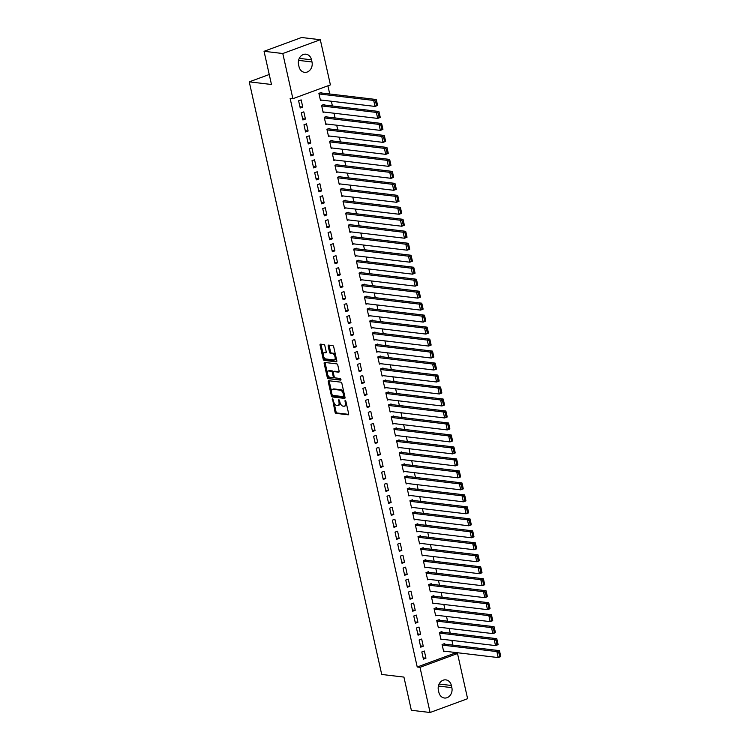<?xml version="1.0" encoding="UTF-8"?>
<svg xmlns="http://www.w3.org/2000/svg" width="750" height="750" viewBox="0 0 750 750"><rect width="100%" height="100%" fill="white"/><g stroke="black" fill="none" stroke-linecap="round" stroke-linejoin="round"><path stroke-width="1.12" d="M332.522 398.831L335.025 412.097A1.238 0.628 -110.2 0 0 335.972 413.353L348.234 414.806A1.238 0.628 -110.2 0 0 348.394 414.788A1.238 0.628 -110.2 0 0 348.656 413.709L345.863 401.222L345.084 400.35L345.272 402.722A3.947 2.025 -110.2 0 1 344.447 406.172A3.947 2.025 -110.2 0 1 343.931 406.228L342.909 406.106A3.947 2.025 -110.2 0 1 339.881 402.084L338.859 399.591L338.934 401.972A3.947 2.025 -110.2 0 1 338.109 405.422A3.947 2.025 -110.2 0 1 337.594 405.478L336.572 405.356A3.947 2.025 -110.2 0 1 333.544 401.334L332.522 398.831M324.881 345.806A1.238 0.628 -110.2 0 0 323.944 344.55L320.494 344.147A1.238 0.628 -110.2 0 0 320.334 344.156A1.238 0.628 -110.2 0 0 320.081 345.234L323.184 359.119A1.238 0.628 -110.2 0 0 324.122 360.375L336.394 361.828A1.238 0.628 -110.2 0 0 336.553 361.809A1.238 0.628 -110.2 0 0 336.806 360.731L333.712 346.856A1.238 0.628 -110.2 0 0 332.766 345.6L328.603 345.103A1.238 0.628 -110.2 0 0 328.444 345.122A1.238 0.628 -110.2 0 0 328.191 346.2L329.513 352.144A1.238 0.628 -110.2 0 0 330.459 353.4L332.522 353.644A3.3 1.688 -110.2 0 1 334.941 356.597A3.3 1.688 -110.2 0 1 334.369 359.887A3.3 1.688 -110.2 0 1 333.928 359.934L325.856 358.978A3.3 1.688 -110.2 0 1 323.428 356.016A3.3 1.688 -110.2 0 1 324.009 352.725A3.3 1.688 -110.2 0 1 324.45 352.678L325.791 352.847A1.238 0.628 -110.2 0 0 325.959 352.828A1.238 0.628 -110.2 0 0 326.212 351.75L324.881 345.806M292.894 98.691L282.797 53.522L320.306 39.722L330.403 84.891L292.894 98.691L290.119 98.362L417.225 667.003L420 667.331L457.509 653.531L467.606 698.7L430.097 712.5L420 667.331M430.097 712.5L411.347 710.278L403.931 677.091L381.713 674.456L249.253 81.853L271.472 84.488L264.047 51.3L282.797 53.522M328.678 380.719A1.238 0.628 -110.2 0 0 328.509 380.738A1.238 0.628 -110.2 0 0 328.256 381.816L331.359 395.691A1.238 0.628 -110.2 0 0 332.297 396.947L344.569 398.4A1.238 0.628 -110.2 0 0 344.728 398.381A1.238 0.628 -110.2 0 0 344.991 397.303L341.887 383.428A1.238 0.628 -110.2 0 0 340.941 382.172L328.678 380.719M327.272 377.4L324.169 363.525A1.238 0.628 -110.2 0 1 324.422 362.447A1.238 0.628 -110.2 0 1 324.581 362.428L336.853 363.881A1.238 0.628 -110.2 0 1 337.8 365.147L339.122 371.081A1.238 0.628 -110.2 0 1 338.869 372.159A1.238 0.628 -110.2 0 1 338.709 372.178L333.731 371.588A1.238 0.628 -110.2 0 0 333.572 371.606A1.238 0.628 -110.2 0 0 333.309 372.684L334.191 376.622A1.238 0.628 -110.2 0 0 335.138 377.878L340.312 378.497L340.8 380.128L328.209 378.656A1.238 0.628 -110.2 0 1 327.272 377.4L328.284 377.034L327.853 375.122M269.241 74.503L249.253 81.853M302.906 119.981L305.438 119.053L303.825 111.862L301.294 112.791L302.906 119.981M324.234 105L324.103 104.4L321.572 105.338L323.175 112.519L324.375 112.078M308.259 143.944L310.791 143.016L309.188 135.825L306.647 136.753L308.259 143.944M329.597 128.963L329.466 128.362L326.925 129.3L328.538 136.481L329.728 136.041M313.612 167.906L316.153 166.978L314.541 159.787L312.009 160.716L313.612 167.906M334.95 152.925L334.819 152.325L332.288 153.262L333.891 160.444L335.091 160.003M318.975 191.869L321.506 190.941L319.903 183.75L317.362 184.678L318.975 191.869M340.303 176.888L340.172 176.287L337.641 177.225L339.244 184.416L340.444 183.966M324.328 215.831L326.859 214.903L325.256 207.713L322.725 208.641L324.328 215.831M345.666 200.85L345.534 200.25L342.994 201.188L344.606 208.378L345.797 207.938M329.681 239.794L332.222 238.866L330.609 231.675L328.078 232.603L329.681 239.794M351.019 224.812L350.887 224.213L348.356 225.15L349.959 232.341L351.159 231.9M335.044 263.756L337.575 262.828L335.972 255.638L333.431 256.566L335.044 263.756M356.372 248.775L356.241 248.175L353.709 249.113L355.312 256.303L356.512 255.863M340.397 287.719L342.928 286.791L341.325 279.6L338.794 280.528L340.397 287.719M361.734 272.738L361.603 272.137L359.062 273.075L360.675 280.266L361.866 279.825M345.75 311.681L348.291 310.753L346.678 303.562L344.147 304.491L345.75 311.681M367.087 296.7L366.956 296.1L364.425 297.037L366.028 304.228L367.228 303.788M351.112 335.644L353.644 334.716L352.041 327.525L349.5 328.463L351.112 335.644M372.45 320.663L372.309 320.062L369.778 321L371.381 328.191L372.581 327.75M356.466 359.606L358.997 358.678L357.394 351.488L354.862 352.425L356.466 359.606M377.803 344.625L377.672 344.034L375.131 344.962L376.744 352.153L377.944 351.713M361.819 383.569L364.359 382.641L362.747 375.45L360.216 376.388L361.819 383.569M383.156 368.588L383.025 367.997L380.494 368.925L382.097 376.116L383.297 375.675M367.181 407.531L369.713 406.603L368.109 399.413L365.569 400.35L367.181 407.531M388.519 392.55L388.378 391.959L385.847 392.887L387.45 400.078L388.65 399.637M372.534 431.494L375.066 430.566L373.463 423.375L370.931 424.312L372.534 431.494M393.872 416.522L393.741 415.922L391.2 416.85L392.812 424.041L394.012 423.6M377.887 455.456L380.428 454.528L378.816 447.338L376.284 448.275L377.887 455.456M399.225 440.484L399.094 439.884L396.562 440.812L398.166 448.003L399.366 447.562M383.25 479.428L385.781 478.491L384.178 471.3L381.637 472.238L383.25 479.428M404.587 464.447L404.447 463.847L401.916 464.775L403.519 471.966L404.719 471.525M388.603 503.391L391.134 502.453L389.531 495.262L387 496.2L388.603 503.391M409.941 488.409L409.809 487.809L407.269 488.738L408.881 495.928L410.081 495.487M393.956 527.353L396.497 526.416L394.884 519.225L392.353 520.163L393.956 527.353M415.294 512.372L415.162 511.772L412.631 512.7L414.234 519.891L415.434 519.45M399.319 551.316L401.85 550.378L400.247 543.188L397.706 544.125L399.319 551.316M420.656 536.334L420.516 535.734L417.984 536.663L419.587 543.853L420.787 543.413M404.672 575.278L407.203 574.341L405.6 567.15L403.069 568.088L404.672 575.278M426.009 560.297L425.878 559.697L423.337 560.625L424.95 567.816L426.15 567.375M410.025 599.241L412.566 598.303L410.953 591.112L408.422 592.05L410.025 599.241M431.363 584.259L431.231 583.659L428.7 584.587L430.303 591.778L431.503 591.337M415.387 623.203L417.919 622.266L416.316 615.075L413.775 616.013L415.387 623.203M436.725 608.222L436.584 607.622L434.053 608.55L435.656 615.741L436.856 615.3M420.741 647.166L423.272 646.228L421.669 639.047L419.137 639.975L420.741 647.166M442.078 632.184L441.947 631.584L439.406 632.512L441.019 639.703L442.219 639.263M417.225 667.003L454.734 653.203L454.547 652.388M452.925 645.131L451.875 640.406M450.253 633.15L449.194 628.425M447.572 621.169L446.512 616.444M444.891 609.188L443.841 604.462M442.209 597.206L441.159 592.481M439.537 585.225L438.478 580.5M436.856 573.244L435.806 568.519M434.175 561.262L433.125 556.538M431.503 549.281L430.444 544.556M428.822 537.3L427.772 532.575M426.141 525.319L425.091 520.594M423.469 513.337L422.409 508.612M420.787 501.356L419.728 496.631M418.106 489.375L417.056 484.65M415.434 477.394L414.375 472.669M412.753 465.413L411.694 460.688M410.072 453.431L409.022 448.706M407.4 441.45L406.341 436.725M404.719 429.469L403.659 424.744M402.037 417.488L400.988 412.762M399.366 405.506L398.306 400.781M396.684 393.525L395.625 388.8M394.003 381.544L392.953 376.819M391.331 369.562L390.272 364.838M388.65 357.581L387.591 352.856M385.969 345.6L384.919 340.875M383.297 333.619L382.238 328.894M380.616 321.637L379.556 316.913M377.934 309.656L376.884 304.931M375.262 297.675L374.203 292.95M372.581 285.694L371.522 280.969M369.9 273.712L368.85 268.988M367.228 261.731L366.169 257.006M364.547 249.75L363.488 245.025M361.866 237.769L360.816 233.044M359.194 225.787L358.134 221.062M356.512 213.806L355.453 209.081M353.831 201.825L352.781 197.1M351.159 189.844L350.1 185.119M348.478 177.863L347.419 173.138M345.797 165.881L344.747 161.156M343.125 153.9L342.066 149.175M340.444 141.919L339.384 137.194M337.762 129.928L336.713 125.213M335.091 117.947L334.031 113.231M332.409 105.966L331.35 101.25M329.728 93.984L327.9 85.809M444.759 644.166L444.619 643.566L442.087 644.494L443.691 651.684L444.891 651.244M423.422 659.147L425.953 658.209L424.35 651.028L421.809 651.956L423.422 659.147M439.397 620.203L439.266 619.603L436.734 620.531L438.337 627.722L439.537 627.281M418.059 635.184L420.6 634.247L418.988 627.056L416.456 627.994L418.059 635.184M434.044 596.241L433.912 595.641L431.372 596.569L432.984 603.759L434.184 603.319M412.706 611.222L415.238 610.284L413.634 603.094L411.103 604.031L412.706 611.222M428.691 572.278L428.55 571.678L426.019 572.606L427.622 579.797L428.822 579.356M407.353 587.259L409.884 586.322L408.281 579.131L405.741 580.069L407.353 587.259M423.328 548.316L423.197 547.716L420.666 548.644L422.269 555.834L423.469 555.394M401.991 563.297L404.531 562.359L402.919 555.169L400.387 556.106L401.991 563.297M417.975 524.353L417.844 523.753L415.303 524.681L416.916 531.872L418.116 531.431M396.637 539.334L399.169 538.397L397.566 531.206L395.034 532.144L396.637 539.334M412.622 500.391L412.481 499.791L409.95 500.719L411.553 507.909L412.753 507.469M391.284 515.372L393.816 514.434L392.213 507.244L389.672 508.181L391.284 515.372M407.259 476.428L407.128 475.828L404.597 476.756L406.2 483.947L407.4 483.506M385.922 491.409L388.463 490.472L386.85 483.281L384.319 484.219L385.922 491.409M401.906 452.466L401.775 451.866L399.234 452.794L400.847 459.984L402.047 459.544M380.569 467.447L383.1 466.509L381.497 459.319L378.966 460.256L380.569 467.447M396.553 428.503L396.412 427.903L393.881 428.831L395.484 436.022L396.684 435.581M375.216 443.475L377.747 442.547L376.144 435.356L373.603 436.294L375.216 443.475M391.191 404.531L391.059 403.941L388.528 404.869L390.131 412.059L391.331 411.619M369.853 419.513L372.394 418.584L370.781 411.394L368.25 412.331L369.853 419.513M385.837 380.569L385.706 379.978L383.166 380.906L384.778 388.097L385.978 387.656M364.5 395.55L367.031 394.622L365.428 387.431L362.897 388.369L364.5 395.55M380.484 356.606L380.344 356.016L377.812 356.944L379.416 364.134L380.616 363.694M359.147 371.588L361.678 370.659L360.075 363.469L357.534 364.406L359.147 371.588M375.122 332.644L374.991 332.044L372.459 332.981L374.062 340.172L375.262 339.731M353.784 347.625L356.325 346.697L354.713 339.506L352.181 340.444L353.784 347.625M369.769 308.681L369.637 308.081L367.097 309.019L368.709 316.209L369.9 315.769M348.431 323.663L350.963 322.734L349.359 315.544L346.828 316.472L348.431 323.663M364.416 284.719L364.275 284.119L361.744 285.056L363.347 292.247L364.547 291.806M343.078 299.7L345.609 298.772L344.006 291.581L341.466 292.509L343.078 299.7M359.053 260.756L358.922 260.156L356.391 261.094L357.994 268.284L359.194 267.844M337.716 275.738L340.256 274.809L338.644 267.619L336.112 268.547L337.716 275.738M353.7 236.794L353.569 236.194L351.028 237.131L352.641 244.322L353.831 243.881M332.362 251.775L334.894 250.847L333.291 243.656L330.759 244.584L332.362 251.775M348.337 212.831L348.206 212.231L345.675 213.169L347.278 220.359L348.478 219.919M327.009 227.812L329.541 226.884L327.938 219.694L325.397 220.622L327.009 227.812M342.984 188.869L342.853 188.269L340.322 189.206L341.925 196.397L343.125 195.947M321.647 203.85L324.188 202.922L322.575 195.731L320.044 196.659L321.647 203.85M337.631 164.906L337.5 164.306L334.959 165.244L336.572 172.425L337.762 171.984M316.294 179.887L318.825 178.959L317.222 171.769L314.691 172.697L316.294 179.887M332.269 140.944L332.137 140.344L329.606 141.281L331.209 148.463L332.409 148.022M310.941 155.925L313.472 154.997L311.859 147.806L309.328 148.734L310.941 155.925M326.916 116.981L326.784 116.381L324.253 117.319L325.856 124.5L327.056 124.059M305.578 131.962L308.119 131.034L306.506 123.844L303.975 124.772L305.578 131.962M321.562 93.019L321.422 92.419L318.891 93.356L320.503 100.537L321.694 100.097M300.225 108L302.756 107.072L301.153 99.881L298.612 100.809L300.225 108M298.547 64.584A8.044 6.694 -83.2 0 1 305.981 54.206A8.044 6.694 -83.2 0 1 311.522 59.812L312 61.969A8.044 6.694 -83.2 0 1 304.566 72.347A8.044 6.694 -83.2 0 1 299.025 66.741L298.547 64.584M264.047 51.3L301.556 37.5L320.306 39.722M454.734 653.203L457.509 653.531M451.856 687.638A8.044 6.694 -83.2 0 1 444.422 698.016A8.044 6.694 -83.2 0 1 438.881 692.409L438.394 690.253A8.044 6.694 -83.2 0 1 445.837 679.875A8.044 6.694 -83.2 0 1 451.378 685.481L451.856 687.638L438.422 686.044M425.953 658.209L423.141 657.881M423.272 646.228L420.459 645.9M420.6 634.247L417.778 633.919M417.919 622.266L415.106 621.938M415.238 610.284L412.425 609.956M412.566 598.303L409.744 597.975M409.884 586.322L407.072 585.994M407.203 574.341L404.391 574.012M404.531 562.359L401.709 562.031M401.85 550.378L399.037 550.05M399.169 538.397L396.356 538.069M396.497 526.416L393.675 526.078M393.816 514.434L390.994 514.097M391.134 502.453L388.322 502.116M388.463 490.472L385.641 490.134M385.781 478.491L382.959 478.153M383.1 466.509L380.287 466.172M380.428 454.528L377.606 454.191M377.747 442.547L374.925 442.209M375.066 430.566L372.253 430.228M372.394 418.584L369.572 418.247M369.713 406.603L366.891 406.266M367.031 394.622L364.219 394.284M364.359 382.641L361.537 382.303M361.678 370.659L358.856 370.322M358.997 358.678L356.184 358.341M356.325 346.697L353.503 346.359M353.644 334.716L350.822 334.378M350.963 322.734L348.15 322.397M348.291 310.753L345.469 310.416M345.609 298.772L342.787 298.434M342.928 286.791L340.116 286.453M340.256 274.809L337.434 274.472M337.575 262.828L334.753 262.491M334.894 250.847L332.081 250.509M332.222 238.866L329.4 238.528M329.541 226.884L326.719 226.547M326.859 214.903L324.047 214.566M324.188 202.922L321.366 202.584M321.506 190.941L318.684 190.603M318.825 178.959L316.012 178.622M316.153 166.978L313.331 166.641M313.472 154.997L310.65 154.659M310.791 143.016L307.978 142.678M308.119 131.034L305.297 130.697M305.438 119.053L302.616 118.716M302.756 107.072L299.944 106.734M338.109 405.422L339.131 405.047A3.947 2.025 -110.2 0 0 340.097 402.853M344.447 406.172L345.469 405.797A3.947 2.025 -110.2 0 0 346.434 403.8M334.05 402.825L336.038 411.722A1.238 0.628 -110.2 0 0 336.984 412.978L348.684 414.366M332.334 395.166L332.372 395.316A1.238 0.628 -110.2 0 0 333.319 396.572L345.019 397.959M329.241 380.784A1.238 0.628 -110.2 0 0 329.269 381.441L331.481 391.359M332.025 394.509L332.681 395.391L343.453 396.666L343.359 394.2A3.947 2.025 -110.2 0 0 340.341 390.178L332.981 389.297A3.947 2.025 -110.2 0 0 332.456 389.353A3.947 2.025 -110.2 0 0 331.641 392.803L332.025 394.509M343.659 396.591L344.728 396.141M343.875 392.334A3.947 2.025 -110.2 0 0 341.353 389.803L340.341 390.178M332.456 389.353L333.469 388.988A3.947 2.025 -110.2 0 1 333.994 388.931L341.353 389.803M327.319 372.712L325.181 363.15L324.169 363.525M325.153 362.494A1.238 0.628 -110.2 0 0 325.181 363.15M339.15 371.737L334.744 371.212A1.238 0.628 -110.2 0 0 334.584 371.231A1.238 0.628 -110.2 0 0 334.444 371.325M341.016 379.688L328.209 378.656M328.566 370.978A3.3 1.688 -110.2 0 0 328.134 371.025A3.3 1.688 -110.2 0 0 327.553 374.306A3.3 1.688 -110.2 0 0 329.972 377.269L332.822 377.606A1.238 0.628 -110.2 0 0 332.981 377.587A1.238 0.628 -110.2 0 0 333.234 376.509L332.362 372.572A1.238 0.628 -110.2 0 0 331.416 371.316L328.566 370.978L329.578 370.603A3.3 1.688 -110.2 0 0 329.147 370.65L328.134 371.025M333.3 371.944A1.238 0.628 -110.2 0 0 332.428 370.941L331.416 371.316M329.578 370.603L332.428 370.941M328.284 377.034A1.238 0.628 -110.2 0 0 329.231 378.291M324.009 352.725L325.022 352.359A3.3 1.688 -110.2 0 1 325.463 352.312L326.241 352.406M334.369 359.887L335.381 359.513A3.3 1.688 -110.2 0 0 336.188 357.947M335.587 355.275A3.3 1.688 -110.2 0 0 333.534 353.269L332.522 353.644M329.175 345.169A1.238 0.628 -110.2 0 0 329.203 345.825L330.534 351.769A1.238 0.628 -110.2 0 0 331.472 353.025L333.534 353.269M323.803 356.972L324.197 358.744A1.238 0.628 -110.2 0 0 325.144 360L336.834 361.388M321.066 344.213A1.238 0.628 -110.2 0 0 321.094 344.869L323.203 354.291M500.691 656.128L499.753 651.938L498.741 652.303L499.678 656.503L500.691 656.128L500.747 656.634L498.216 657.572L443.559 651.084M442.219 645.094L496.875 651.581L499.406 650.644L443.419 644.006M499.678 656.503L498.216 657.572L496.875 651.581L498.741 652.303M499.753 651.938L499.406 650.644M498.009 644.147L497.072 639.956L496.059 640.322L496.997 644.522L498.009 644.147L498.066 644.653L495.534 645.591L440.878 639.103M439.547 633.113L494.194 639.6L496.725 638.663L440.747 632.025M496.997 644.522L495.534 645.591L494.194 639.6L496.059 640.322M497.072 639.956L496.725 638.663M495.328 632.166L494.391 627.966L493.378 628.341L494.316 632.541L495.328 632.166L495.394 632.672L492.853 633.609L438.206 627.122M436.866 621.131L491.512 627.619L494.053 626.681L438.066 620.044M494.316 632.541L492.853 633.609L491.512 627.619L493.378 628.341M494.391 627.966L494.053 626.681M492.656 620.184L491.719 615.984L490.706 616.359L491.644 620.559L492.656 620.184L492.712 620.691L490.181 621.628L435.525 615.141M434.184 609.15L488.841 615.637L491.372 614.7L435.384 608.062M491.644 620.559L490.181 621.628L488.841 615.637L490.706 616.359M491.719 615.984L491.372 614.7M489.975 608.203L489.037 604.003L488.025 604.378L488.962 608.578L489.975 608.203L490.031 608.709L487.5 609.647L432.844 603.159M431.512 597.169L486.159 603.656L488.691 602.719L432.712 596.081M488.962 608.578L487.5 609.647L486.159 603.656L488.025 604.378M489.037 604.003L488.691 602.719M487.294 596.222L486.356 592.022L485.344 592.397L486.281 596.597L487.294 596.222L487.359 596.728L484.819 597.666L430.172 591.178M428.831 585.188L483.478 591.675L486.019 590.737L430.031 584.1M486.281 596.597L484.819 597.666L483.478 591.675L485.344 592.397M486.356 592.022L486.019 590.737M484.622 584.241L483.684 580.041L482.672 580.416L483.6 584.616L484.622 584.241L484.678 584.747L482.147 585.684L427.491 579.197M426.15 573.206L480.806 579.694L483.337 578.756L427.35 572.119M483.6 584.616L482.147 585.684L480.806 579.694L482.672 580.416M483.684 580.041L483.337 578.756M481.941 572.259L481.003 568.059L479.991 568.434L480.928 572.625L481.941 572.259L481.997 572.766L479.466 573.703L424.809 567.216M423.478 561.225L478.125 567.712L480.656 566.775L424.678 560.138M480.928 572.625L479.466 573.703L478.125 567.712L479.991 568.434M481.003 568.059L480.656 566.775M479.259 560.278L478.322 556.078L477.309 556.453L478.247 560.644L479.259 560.278L479.325 560.784L476.784 561.722L422.137 555.234M420.797 549.244L475.444 555.731L477.984 554.794L421.997 548.156M478.247 560.644L476.784 561.722L475.444 555.731L477.309 556.453M478.322 556.078L477.984 554.794M476.588 548.297L475.65 544.097L474.628 544.472L475.566 548.663L476.588 548.297L476.644 548.803L474.113 549.741L419.456 543.253M418.116 537.263L472.772 543.75L475.303 542.812L419.316 536.175M475.566 548.663L474.113 549.741L472.772 543.75L474.628 544.472M475.65 544.097L475.303 542.812M473.906 536.316L472.969 532.116L471.956 532.491L472.894 536.681L473.906 536.316L473.962 536.822L471.431 537.759L416.775 531.272M415.444 525.281L470.091 531.769L472.622 530.831L416.644 524.194M472.894 536.681L471.431 537.759L470.091 531.769L471.956 532.491M472.969 532.116L472.622 530.831M471.225 524.334L470.287 520.134L469.275 520.509L470.212 524.7L471.225 524.334L471.291 524.841L468.75 525.778L414.103 519.291M412.762 513.3L467.409 519.788L469.95 518.85L413.962 512.212M470.212 524.7L468.75 525.778L467.409 519.788L469.275 520.509M470.287 520.134L469.95 518.85M468.553 512.353L467.616 508.153L466.594 508.528L467.531 512.719L468.553 512.353L468.609 512.859L466.078 513.797L411.422 507.309M410.081 501.319L464.738 507.806L467.269 506.869L411.281 500.231M467.531 512.719L466.078 513.797L464.738 507.806L466.594 508.528M467.616 508.153L467.269 506.869M465.872 500.372L464.934 496.172L463.922 496.547L464.859 500.738L465.872 500.372L465.928 500.878L463.397 501.816L408.741 495.328M407.409 489.338L462.056 495.825L464.587 494.887L408.609 488.25M464.859 500.738L463.397 501.816L462.056 495.825L463.922 496.547M464.934 496.172L464.587 494.887M463.191 488.391L462.253 484.191L461.241 484.566L462.178 488.756L463.191 488.391L463.256 488.897L460.716 489.834L406.069 483.347M404.728 477.356L459.375 483.844L461.916 482.906L405.928 476.269M462.178 488.756L460.716 489.834L459.375 483.844L461.241 484.566M462.253 484.191L461.916 482.906M460.519 476.409L459.581 472.209L458.559 472.584L459.497 476.775L460.519 476.409L460.575 476.916L458.044 477.853L403.387 471.366M402.047 465.375L456.703 471.863L459.234 470.925L403.247 464.288M459.497 476.775L458.044 477.853L456.703 471.863L458.559 472.584M459.581 472.209L459.234 470.925M457.838 464.428L456.9 460.228L455.887 460.603L456.825 464.794L457.838 464.428L457.894 464.934L455.363 465.872L400.706 459.384M399.375 453.394L454.022 459.881L456.553 458.944L400.575 452.306M456.825 464.794L455.363 465.872L454.022 459.881L455.887 460.603M456.9 460.228L456.553 458.944M455.156 452.447L454.219 448.247L453.206 448.622L454.144 452.812L455.156 452.447L455.222 452.953L452.681 453.891L398.034 447.403M396.694 441.412L451.341 447.9L453.881 446.962L397.894 440.325M454.144 452.812L452.681 453.891L451.341 447.9L453.206 448.622M454.219 448.247L453.881 446.962M452.484 440.466L451.547 436.266L450.525 436.641L451.462 440.831L452.484 440.466L452.541 440.972L450.009 441.909L395.353 435.422M394.012 429.431L448.669 435.919L451.2 434.981L395.212 428.344M451.462 440.831L450.009 441.909L448.669 435.919L450.525 436.641M451.547 436.266L451.2 434.981M449.803 428.484L448.866 424.284L447.853 424.659L448.791 428.85L449.803 428.484L449.859 428.991L447.328 429.928L392.672 423.441M391.341 417.45L445.988 423.938L448.519 423L392.541 416.363M448.791 428.85L447.328 429.928L445.988 423.938L447.853 424.659M448.866 424.284L448.519 423M447.122 416.494L446.184 412.303L445.172 412.678L446.109 416.869L447.122 416.494L447.178 417.009L444.647 417.947L390 411.459M388.659 405.469L443.306 411.956L445.847 411.019L389.859 404.381M446.109 416.869L444.647 417.947L443.306 411.956L445.172 412.678M446.184 412.303L445.847 411.019M444.45 404.513L443.512 400.322L442.491 400.697L443.428 404.887L444.45 404.513L444.506 405.028L441.966 405.966L387.319 399.478M385.978 393.488L440.634 399.975L443.166 399.037L387.178 392.4M443.428 404.887L441.966 405.966L440.634 399.975L442.491 400.697M443.512 400.322L443.166 399.037M441.769 392.531L440.831 388.341L439.819 388.716L440.756 392.906L441.769 392.531L441.825 393.047L439.294 393.975L384.637 387.497M383.306 381.506L437.953 387.984L440.484 387.056L384.506 380.419M440.756 392.906L439.294 393.975L437.953 387.984L439.819 388.716M440.831 388.341L440.484 387.056M439.088 380.55L438.15 376.359L437.137 376.734L438.075 380.925L439.088 380.55L439.144 381.066L436.613 381.994L381.966 375.516M380.625 369.525L435.272 376.003L437.812 375.075L381.825 368.438M438.075 380.925L436.613 381.994L435.272 376.003L437.137 376.734M438.15 376.359L437.812 375.075M436.416 368.569L435.478 364.378L434.456 364.753L435.394 368.944L436.416 368.569L436.472 369.084L433.931 370.012L379.284 363.534M377.944 357.544L432.6 364.022L435.131 363.094L379.144 356.456M435.394 368.944L433.931 370.012L432.6 364.022L434.456 364.753M435.478 364.378L435.131 363.094M433.734 356.588L432.797 352.397L431.784 352.772L432.722 356.962L433.734 356.588L433.791 357.103L431.259 358.031L376.603 351.553M375.272 345.562L429.919 352.041L432.45 351.112L376.472 344.475M432.722 356.962L431.259 358.031L429.919 352.041L431.784 352.772M432.797 352.397L432.45 351.112M431.053 344.606L430.116 340.416L429.103 340.791L430.041 344.981L431.053 344.606L431.109 345.122L428.578 346.05L373.931 339.572M372.591 333.581L427.238 340.059L429.778 339.131L373.791 332.494M430.041 344.981L428.578 346.05L427.238 340.059L429.103 340.791M430.116 340.416L429.778 339.131M428.381 332.625L427.444 328.434L426.422 328.809L427.359 333L428.381 332.625L428.438 333.141L425.897 334.069L371.25 327.591M369.909 321.6L424.566 328.078L427.097 327.15L371.109 320.512M427.359 333L425.897 334.069L424.566 328.078L426.422 328.809M427.444 328.434L427.097 327.15M425.7 320.644L424.762 316.453L423.75 316.828L424.688 321.019L425.7 320.644L425.756 321.159L423.225 322.087L368.569 315.609M367.238 309.619L421.884 316.097L424.416 315.169L368.438 308.522M424.688 321.019L423.225 322.087L421.884 316.097L423.75 316.828M424.762 316.453L424.416 315.169M423.019 308.663L422.081 304.472L421.069 304.847L422.006 309.037L423.019 308.663L423.075 309.178L420.544 310.106L365.897 303.628M364.556 297.638L419.203 304.116L421.744 303.188L365.756 296.541M422.006 309.037L420.544 310.106L419.203 304.116L421.069 304.847M422.081 304.472L421.744 303.188M420.347 296.681L419.409 292.491L418.387 292.866L419.325 297.056L420.347 296.681L420.403 297.197L417.863 298.125L363.216 291.647M361.875 285.656L416.531 292.134L419.062 291.206L363.075 284.559M419.325 297.056L417.863 298.125L416.531 292.134L418.387 292.866M419.409 292.491L419.062 291.206M417.666 284.7L416.728 280.509L415.716 280.884L416.653 285.075L417.666 284.7L417.722 285.216L415.191 286.144L360.534 279.666M359.203 273.675L413.85 280.153L416.381 279.225L360.403 272.578M416.653 285.075L415.191 286.144L413.85 280.153L415.716 280.884M416.728 280.509L416.381 279.225M414.984 272.719L414.047 268.528L413.034 268.903L413.972 273.094L414.984 272.719L415.041 273.234L412.509 274.163L357.863 267.684M356.522 261.694L411.169 268.172L413.709 267.244L357.722 260.597M413.972 273.094L412.509 274.163L411.169 268.172L413.034 268.903M414.047 268.528L413.709 267.244M412.312 260.738L411.375 256.547L410.353 256.922L411.291 261.112L412.312 260.738L412.369 261.253L409.828 262.181L355.181 255.703M353.841 249.713L408.497 256.191L411.028 255.262L355.041 248.616M411.291 261.112L409.828 262.181L408.497 256.191L410.353 256.922M411.375 256.547L411.028 255.262M409.631 248.756L408.694 244.566L407.681 244.941L408.619 249.131L409.631 248.756L409.688 249.272L407.156 250.2L352.5 243.722M351.159 237.731L405.816 244.209L408.347 243.281L352.369 236.634M408.619 249.131L407.156 250.2L405.816 244.209L407.681 244.941M408.694 244.566L408.347 243.281M406.95 236.775L406.012 232.584L405 232.959L405.938 237.15L406.95 236.775L407.006 237.291L404.475 238.219L349.828 231.741M348.488 225.75L403.134 232.228L405.675 231.3L349.688 224.653M405.938 237.15L404.475 238.219L403.134 232.228L405 232.959M406.012 232.584L405.675 231.3M404.278 224.794L403.341 220.603L402.319 220.978L403.256 225.169L404.278 224.794L404.334 225.309L401.794 226.237L347.147 219.759M345.806 213.769L400.463 220.247L402.994 219.319L347.006 212.672M403.256 225.169L401.794 226.237L400.463 220.247L402.319 220.978M403.341 220.603L402.994 219.319M401.597 212.812L400.659 208.622L399.647 208.997L400.584 213.188L401.597 212.812L401.653 213.328L399.122 214.256L344.466 207.778M343.125 201.788L397.781 208.266L400.312 207.338L344.334 200.691M400.584 213.188L399.122 214.256L397.781 208.266L399.647 208.997M400.659 208.622L400.312 207.338M398.916 200.831L397.978 196.641L396.966 197.016L397.903 201.206L398.916 200.831L398.972 201.347L396.441 202.275L341.794 195.797M340.453 189.806L395.1 196.284L397.641 195.356L341.653 188.709M397.903 201.206L396.441 202.275L395.1 196.284L396.966 197.016M397.978 196.641L397.641 195.356M396.234 188.85L395.306 184.659L394.284 185.034L395.222 189.225L396.234 188.85L396.3 189.366L393.759 190.294L339.113 183.816M337.772 177.825L392.428 184.303L394.959 183.375L338.972 176.728M395.222 189.225L393.759 190.294L392.428 184.303L394.284 185.034M395.306 184.659L394.959 183.375M393.562 176.869L392.625 172.678L391.613 173.053L392.55 177.244L393.562 176.869L393.619 177.384L391.088 178.312L336.431 171.834M335.091 165.844L389.747 172.322L392.278 171.394L336.3 164.747M392.55 177.244L391.088 178.312L389.747 172.322L391.613 173.053M392.625 172.678L392.278 171.394M390.881 164.887L389.944 160.697L388.931 161.072L389.869 165.262L390.881 164.887L390.938 165.403L388.406 166.331L333.759 159.853M332.419 153.863L387.066 160.341L389.606 159.412L333.619 152.766M389.869 165.262L388.406 166.331L387.066 160.341L388.931 161.072M389.944 160.697L389.606 159.412M388.2 152.906L387.262 148.716L386.25 149.091L387.188 153.281L388.2 152.906L388.266 153.422L385.725 154.35L331.078 147.872M329.738 141.881L384.394 148.359L386.925 147.431L330.938 140.784M387.188 153.281L385.725 154.35L384.394 148.359L386.25 149.091M387.262 148.716L386.925 147.431M385.528 140.925L384.591 136.734L383.578 137.109L384.516 141.3L385.528 140.925L385.584 141.441L383.053 142.369L328.397 135.891M327.056 129.9L381.713 136.378L384.244 135.45L328.266 128.803M384.516 141.3L383.053 142.369L381.713 136.378L383.578 137.109M384.591 136.734L384.244 135.45M382.847 128.944L381.909 124.753L380.897 125.128L381.834 129.319L382.847 128.944L382.903 129.459L380.372 130.388L325.725 123.909M324.384 117.919L379.031 124.397L381.572 123.469L325.584 116.822M381.834 129.319L380.372 130.388L379.031 124.397L380.897 125.128M381.909 124.753L381.572 123.469M380.166 116.963L379.228 112.772L378.216 113.147L379.153 117.337L380.166 116.963L380.231 117.478L377.691 118.406L323.044 111.928M321.703 105.938L376.359 112.416L378.891 111.487L322.903 104.841M379.153 117.337L377.691 118.406L376.359 112.416L378.216 113.147M379.228 112.772L378.891 111.487M377.494 104.981L376.556 100.791L375.544 101.166L376.481 105.356L377.494 104.981L377.55 105.497L375.019 106.425L320.363 99.938M319.022 93.947L373.678 100.434L376.209 99.506L320.231 92.859M376.481 105.356L375.019 106.425L373.678 100.434L375.544 101.166M376.556 100.791L376.209 99.506M333.038 399.309L332.231 399.6M345.712 400.809L344.906 401.109M339.375 400.059L338.569 400.35M339.788 401.653L338.934 401.972M346.125 402.403L345.272 402.722M336.984 412.978L335.972 413.353M336.038 411.722L335.025 412.097M333.319 396.572L332.297 396.947M332.372 395.316L331.359 395.691M329.269 381.441L328.256 381.816M344.597 395.587L343.744 395.897M344.222 393.881L343.359 394.2M333.994 388.931L332.981 389.297M334.744 371.212L333.731 371.588M334.097 376.191L333.234 376.509M333.263 372.234L332.362 372.572M325.463 352.312L324.45 352.678M331.472 353.025L330.459 353.4M330.534 351.769L329.513 352.144M329.203 345.825L328.191 346.2M325.144 360L324.122 360.375M324.197 358.744L323.184 359.119M321.094 344.869L320.081 345.234M451.378 685.481L439.134 684.028M311.522 59.812L299.278 58.359M312 61.969L298.566 60.375M344.578 396.281L343.566 396.656M334.584 371.231L333.572 371.606M333.994 377.213L332.981 377.587"/></g></svg>
